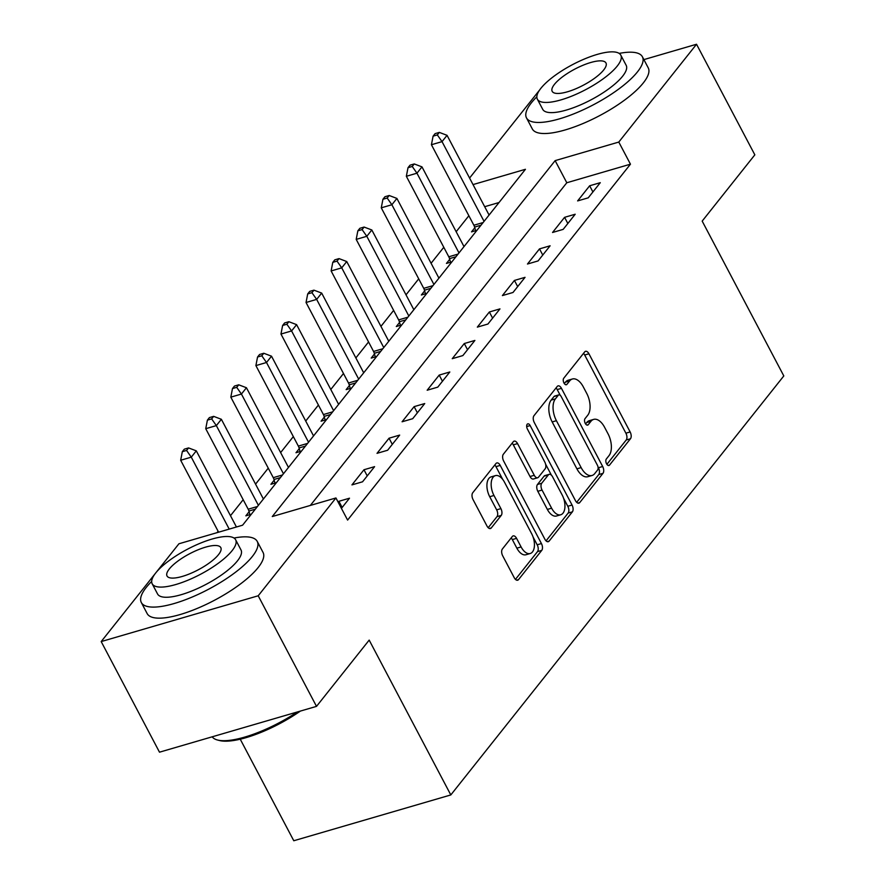 <?xml version="1.0" encoding="UTF-8"?>
<svg xmlns="http://www.w3.org/2000/svg" width="885" height="885" viewBox="0 0 885 885"><rect width="100%" height="100%" fill="white"/><g stroke="black" fill="none" stroke-linecap="round" stroke-linejoin="round"><path stroke-width="1.33" d="M606.557 463.784A3.606 1.936 73.7 0 0 608.946 465.499A3.606 1.936 73.7 0 0 609.533 465.09L630.463 438.761A5.144 2.766 73.7 0 0 630.142 431.946L588.934 353.779A5.144 2.766 73.7 0 0 585.516 351.323A5.144 2.766 73.7 0 0 584.675 351.92L563.745 378.238A3.606 1.936 73.7 0 0 563.977 383.017A3.606 1.936 73.7 0 0 566.367 384.743A3.606 1.936 73.7 0 0 566.953 384.322L569.663 380.915A16.461 8.85 73.7 0 1 572.374 379.001A16.461 8.85 73.7 0 1 583.292 386.878L586.722 393.394A16.461 8.85 73.7 0 1 587.751 415.22L585.04 418.627A3.606 1.936 73.7 0 0 585.262 423.395A3.606 1.936 73.7 0 0 587.651 425.121A3.606 1.936 73.7 0 0 588.248 424.7L590.959 421.293A16.461 8.85 73.7 0 1 593.669 419.39A16.461 8.85 73.7 0 1 604.577 427.267L608.017 433.772A16.461 8.85 73.7 0 1 609.035 455.598L606.336 459.005A3.606 1.936 73.7 0 0 606.557 463.784M502.381 548.999A5.144 2.766 73.7 0 0 502.702 555.824L514.262 577.75A5.144 2.766 73.7 0 0 517.67 580.206A5.144 2.766 73.7 0 0 518.522 579.62L541.753 550.381A5.144 2.766 73.7 0 0 541.432 543.556L500.224 465.399A5.144 2.766 73.7 0 0 496.817 462.944A5.144 2.766 73.7 0 0 495.965 463.53L472.734 492.768A5.144 2.766 73.7 0 0 473.055 499.594L487.015 526.077A5.144 2.766 73.7 0 0 490.423 528.544A5.144 2.766 73.7 0 0 491.275 527.947L501.22 515.435A5.144 2.766 73.7 0 0 500.899 508.609L493.974 495.478A13.762 7.39 73.7 0 1 495.39 475.632A13.762 7.39 73.7 0 1 504.505 482.225L531.631 533.677A13.762 7.39 73.7 0 1 530.226 553.512A13.762 7.39 73.7 0 1 521.099 546.93L516.574 538.357A5.144 2.766 73.7 0 0 513.167 535.89A5.144 2.766 73.7 0 0 512.315 536.487L502.381 548.999M643.893 59.605L696.528 44.25L754.839 154.842L702.181 221.106L783.811 375.937L450.808 794.94L369.178 640.109L316.509 706.374L258.21 595.782L101.189 641.581L154.986 573.9M696.528 44.25L618.792 142.065L555.138 160.627L272.281 516.541L335.935 497.967L258.21 595.782M335.935 497.967L347.606 520.081L630.452 164.179L618.792 142.065M575.493 500.7A5.144 2.766 73.7 0 0 578.912 503.156A5.144 2.766 73.7 0 0 579.752 502.558L602.995 473.32A5.144 2.766 73.7 0 0 602.674 466.506L561.466 388.349A5.144 2.766 73.7 0 0 558.048 385.882A5.144 2.766 73.7 0 0 557.207 386.479L533.965 415.718A5.144 2.766 73.7 0 0 534.286 422.532L575.493 500.7M572.374 511.851L549.131 541.089A5.144 2.766 73.7 0 1 548.291 541.686A5.144 2.766 73.7 0 1 544.872 539.219L503.665 461.063A5.144 2.766 73.7 0 1 503.344 454.248L513.289 441.737A5.144 2.766 73.7 0 1 514.141 441.139A5.144 2.766 73.7 0 1 517.548 443.595L534.263 475.289A5.144 2.766 73.7 0 0 537.671 477.756A5.144 2.766 73.7 0 0 538.523 477.159L545.116 468.862A5.144 2.766 73.7 0 0 544.795 462.036L527.394 429.037A3.606 1.936 73.7 0 1 527.77 423.849A3.606 1.936 73.7 0 1 530.159 425.574L572.053 505.036A5.144 2.766 73.7 0 1 572.374 511.851L568.126 513.09L546.056 540.857M630.452 164.179L566.798 182.752L310.347 505.435M589.664 185.773L577.628 200.917L588.237 197.831L600.273 182.686L589.664 185.773L592.906 191.945M564.586 217.323L552.55 232.478L563.159 229.381L575.195 214.236L564.586 217.323L567.838 223.496M539.507 248.884L527.471 264.029L538.08 260.931L550.116 245.787L539.507 248.884L542.759 255.046M514.428 280.434L502.392 295.579L513.001 292.481L525.037 277.337L514.428 280.434L517.681 286.596M489.361 311.985L477.325 327.129L487.934 324.032L499.97 308.887L489.361 311.985L492.602 318.146M464.282 343.535L452.246 358.679L462.855 355.582L474.891 340.437L464.282 343.535L467.534 349.697M439.203 375.085L427.167 390.23L437.776 387.132L449.812 371.988L439.203 375.085L442.456 381.247M414.125 406.635L402.089 421.78L412.698 418.694L424.734 403.549L414.125 406.635L417.377 412.808M389.057 438.197L377.021 453.341L387.63 450.244L399.666 435.099L389.057 438.197L392.298 444.358M363.978 469.747L351.942 484.891L362.551 481.794L374.587 466.649L363.978 469.747L367.231 475.909M341.422 508.377L349.509 498.2L338.9 501.297L338.181 502.204M468.862 215.741L456.162 231.726M443.794 247.291L431.084 263.276M418.716 278.852L406.016 294.827M393.637 310.403L380.937 326.377M368.558 341.953L355.858 357.938M343.491 373.503L330.78 389.488M318.412 405.053L305.712 421.039M293.333 436.604L280.633 452.589M268.255 468.154L255.555 484.139M243.187 499.715L230.487 515.689M218.108 531.265L216.991 532.67M499.029 202.521L484.681 206.703M474.791 227.766L471.528 231.87L476.96 230.288M449.713 259.316L446.449 263.42L451.881 261.838M424.645 290.866L421.382 294.982L426.813 293.389M399.566 322.428L396.303 326.532L401.735 324.939M374.488 353.978L371.224 358.082L376.656 356.5M349.409 385.528L346.146 389.632L351.577 388.05M324.341 417.078L321.078 421.183L326.51 419.601M299.263 448.629L295.999 452.733L301.431 451.151M274.184 480.179L270.921 484.283L276.352 482.701M249.116 511.729L245.853 515.844L251.285 514.251M240.244 739.196L293.787 840.75L450.808 794.94M469.581 178.051L539.596 90.038M316.509 706.374L159.499 752.184L101.189 641.581M156.534 571.942L178.925 543.777L242.578 525.203L525.436 169.3L473.021 184.589M566.798 182.752L555.138 160.627M338.9 501.297L342.152 507.459M593.669 419.39L589.421 420.629A16.461 8.85 73.7 0 0 586.711 422.532L590.959 421.293M585.593 423.937L586.711 422.532M572.374 379.001L568.137 380.24A16.461 8.85 73.7 0 0 565.415 382.154L569.663 380.915M564.298 383.559L565.415 382.154M606.889 464.326L626.215 440A5.144 2.766 73.7 0 0 625.894 433.185L584.686 355.018A5.144 2.766 73.7 0 0 583.503 353.392M560.227 395.296L557.218 389.588A5.144 2.766 73.7 0 0 556.034 387.951M576.677 502.326L598.747 474.559A5.144 2.766 73.7 0 0 598.426 467.745L598.017 466.959M597.618 469.968A3.606 1.936 73.7 0 0 597.397 465.2L561.223 396.591A3.606 1.936 73.7 0 0 558.833 394.865A3.606 1.936 73.7 0 0 558.247 395.285L555.382 398.881A16.461 8.85 73.7 0 0 556.411 420.696L581.135 467.601A16.461 8.85 73.7 0 0 592.054 475.477A16.461 8.85 73.7 0 0 594.764 473.563L597.618 469.968M558.833 394.865L554.596 396.104A3.606 1.936 73.7 0 0 553.999 396.524L558.247 395.285M592.054 475.477L587.806 476.716A16.461 8.85 73.7 0 1 576.898 468.84L552.174 421.935A16.461 8.85 73.7 0 1 551.145 400.12L553.999 396.524M537.671 477.756L533.434 478.995A5.144 2.766 73.7 0 1 530.015 476.528L513.311 444.834A5.144 2.766 73.7 0 0 512.127 443.197M545.58 464.116L551.421 475.19M563.568 498.233L567.805 506.264L572.053 505.036M551.609 508.189A13.762 7.39 73.7 0 0 560.725 514.771A13.762 7.39 73.7 0 0 562.141 494.936L552.583 476.805A5.144 2.766 73.7 0 0 549.176 474.338A5.144 2.766 73.7 0 0 548.324 474.935L541.731 483.243A5.144 2.766 73.7 0 0 542.051 490.058L551.609 508.189L547.361 509.428A13.762 7.39 73.7 0 0 556.488 516.01L560.725 514.771M549.176 474.338L544.928 475.577A5.144 2.766 73.7 0 0 544.076 476.174L548.324 474.935M547.361 509.428L537.803 491.297A5.144 2.766 73.7 0 1 537.483 484.471L544.076 476.174M568.126 513.09A5.144 2.766 73.7 0 0 567.805 506.264M530.226 553.512L525.978 554.751A13.762 7.39 73.7 0 1 516.862 548.169L512.338 539.596A5.144 2.766 73.7 0 0 511.154 537.958M495.39 475.632L491.142 476.871A13.762 7.39 73.7 0 0 489.726 496.717L493.974 495.478M488.199 527.714L496.972 516.674A5.144 2.766 73.7 0 0 496.651 509.849L489.726 496.717M502.702 479.393L495.976 466.638A5.144 2.766 73.7 0 0 494.792 465.001M515.446 579.387L537.505 551.62A5.144 2.766 73.7 0 0 537.184 544.795L533.069 536.974M489.084 215.044L447.047 135.328L442.035 141.633L431.426 144.731L473.873 225.244A5.244 2.821 -106.3 0 1 474.603 227.08L475.61 230.686M437.323 134.918L439.325 132.396L435.088 133.635L433.086 136.157L437.323 134.918L442.035 141.633L484.062 221.35M439.325 132.396L447.047 135.328M431.426 144.731L433.086 136.157M464.005 246.594L421.979 166.878L416.957 173.195L406.348 176.281L448.795 256.794A5.244 2.821 -106.3 0 1 449.525 258.63L450.531 262.237M412.244 166.468L414.257 163.946L410.009 165.185L408.007 167.707L412.244 166.468L416.957 173.195L458.983 252.9M414.257 163.946L421.979 166.878M406.348 176.281L408.007 167.707M438.927 278.144L396.9 198.428L391.878 204.745L381.269 207.831L423.727 288.344A5.244 2.821 -106.3 0 1 424.446 290.18L425.464 293.787M387.176 198.03L389.179 195.496L384.931 196.736L382.928 199.269L387.176 198.03L391.878 204.745L433.916 284.461M389.179 195.496L396.9 198.428M381.269 207.831L382.928 199.269M413.848 309.695L371.822 229.978L366.81 236.295L356.201 239.392L398.648 319.894A5.244 2.821 -106.3 0 1 399.367 321.731L400.385 325.337M362.098 229.58L364.1 227.058L359.863 228.297L357.85 230.819L362.098 229.58L366.81 236.295L408.837 316.011M364.1 227.058L371.822 229.978M356.201 239.392L357.85 230.819M388.78 341.245L346.743 261.54L341.732 267.845L331.123 270.943L373.57 351.456A5.244 2.821 -106.3 0 1 374.3 353.281L375.306 356.887M337.019 261.13L339.032 258.608L334.784 259.847L332.782 262.369L337.019 261.13L341.732 267.845L383.758 347.562M339.032 258.608L346.743 261.54M331.123 270.943L332.782 262.369M536.83 96.819A65.523 19.625 -27.8 0 0 531.398 102.804A65.523 19.625 -27.8 0 0 526.486 117.882A65.523 19.625 -27.8 0 0 576.113 112.915A65.523 19.625 -27.8 0 0 637.488 71.851A65.523 19.625 -27.8 0 0 642.399 56.773A65.523 19.625 -27.8 0 0 619.168 53.41M526.486 117.882L532.316 128.945A65.523 19.625 -27.8 0 0 581.943 123.977A65.523 19.625 -27.8 0 0 643.318 82.913A65.523 19.625 -27.8 0 0 648.229 67.835L642.399 56.773M620.805 55.158L626.171 65.324A47.17 14.127 152.2 0 1 622.642 76.187A47.17 14.127 152.2 0 1 578.447 105.757A47.17 14.127 152.2 0 1 542.715 109.331L537.35 99.153A47.17 14.127 -27.8 0 0 573.082 95.58A47.17 14.127 -27.8 0 0 617.276 66.01A47.17 14.127 -27.8 0 0 620.805 55.158A47.17 14.127 -27.8 0 0 585.073 58.731A47.17 14.127 -27.8 0 0 540.89 88.301A47.17 14.127 -27.8 0 0 537.35 99.153M554.464 84.329A30.4 9.104 -27.8 0 0 552.185 91.332A30.4 9.104 -27.8 0 0 575.217 89.031A30.4 9.104 -27.8 0 0 603.692 69.97A30.4 9.104 -27.8 0 0 605.971 62.979A30.4 9.104 -27.8 0 0 582.95 65.28A30.4 9.104 -27.8 0 0 554.464 84.329M151.667 581.456A65.523 19.625 -27.8 0 0 146.235 587.441A65.523 19.625 -27.8 0 0 141.323 602.519A65.523 19.625 -27.8 0 0 190.95 597.552A65.523 19.625 -27.8 0 0 252.325 556.488A65.523 19.625 -27.8 0 0 257.236 541.41A65.523 19.625 -27.8 0 0 234.005 538.047M141.323 602.519L147.153 613.582A65.523 19.625 -27.8 0 0 196.78 608.614A65.523 19.625 -27.8 0 0 258.154 567.55A65.523 19.625 -27.8 0 0 263.066 552.472L257.236 541.41M235.642 539.795L241.008 549.961A47.17 14.127 152.2 0 1 237.479 560.824A47.17 14.127 152.2 0 1 193.284 590.395A47.17 14.127 152.2 0 1 157.552 593.968L152.187 583.79A47.17 14.127 -27.8 0 0 187.919 580.217A47.17 14.127 -27.8 0 0 232.113 550.647A47.17 14.127 -27.8 0 0 235.642 539.795A47.17 14.127 -27.8 0 0 199.91 543.368A47.17 14.127 -27.8 0 0 155.727 572.938A47.17 14.127 -27.8 0 0 152.187 583.79M169.3 568.966A30.4 9.104 -27.8 0 0 167.022 575.969A30.4 9.104 -27.8 0 0 190.054 573.668A30.4 9.104 -27.8 0 0 218.529 554.607A30.4 9.104 -27.8 0 0 220.807 547.616A30.4 9.104 -27.8 0 0 197.786 549.917A30.4 9.104 -27.8 0 0 169.3 568.966M212.19 736.807A65.523 19.625 -27.8 0 0 217.566 740.026A65.523 19.625 -27.8 0 0 297.327 711.971M300.391 711.075A63.941 19.149 152.2 0 1 219.513 740.524L217.566 740.026M363.702 372.806L321.675 293.09L316.653 299.395L306.044 302.493L348.491 383.006A5.244 2.821 -106.3 0 1 349.221 384.842L350.228 388.438M311.94 292.681L313.954 290.158L309.706 291.397L307.703 293.92L311.94 292.681L316.653 299.395L358.679 379.112M313.954 290.158L321.675 293.09M306.044 302.493L307.703 293.92M338.623 404.356L296.597 324.64L291.585 330.946L280.965 334.043L323.423 414.556A5.244 2.821 -106.3 0 1 324.142 416.392L325.16 419.999M286.873 324.231L288.875 321.709L284.627 322.948L282.625 325.47L286.873 324.231L291.585 330.946L333.612 410.662M288.875 321.709L296.597 324.64M280.965 334.043L282.625 325.47M313.544 435.907L271.518 356.19L266.507 362.496L255.898 365.594L298.345 446.106A5.244 2.821 -106.3 0 1 299.075 447.943L300.081 451.549M261.794 355.781L263.796 353.259L259.559 354.498L257.546 357.02L261.794 355.781L266.507 362.496L308.533 442.212M263.796 353.259L271.518 356.19M255.898 365.594L257.546 357.02M288.477 467.457L246.439 387.741L241.428 394.057L230.819 397.144L273.266 477.657A5.244 2.821 -106.3 0 1 273.996 479.493L275.003 483.099M236.715 387.342L238.729 384.809L234.481 386.048L232.478 388.57L236.715 387.342L241.428 394.057L283.454 473.763M238.729 384.809L246.439 387.741M230.819 397.144L232.478 388.57M263.398 499.007L221.372 419.291L216.349 425.608L205.74 428.694L248.187 509.207A5.244 2.821 -106.3 0 1 248.917 511.043L249.924 514.65M211.648 418.893L213.65 416.359L209.402 417.598L207.4 420.132L211.648 418.893L216.349 425.608L258.387 505.324M213.65 416.359L221.372 419.291M205.74 428.694L207.4 420.132M236.439 526.995L196.293 450.841L191.282 457.158L180.673 460.255L218.606 532.195M186.569 450.443L188.571 447.921L184.334 449.16L182.321 451.682L186.569 450.443L191.282 457.158L229.215 529.108M188.571 447.921L196.293 450.841M180.673 460.255L182.321 451.682M608.216 465.466L609.533 465.09M565.637 384.709L566.953 384.322M586.932 425.088L588.248 424.7M584.686 355.018L588.934 353.779M625.894 433.185L630.142 431.946M626.215 440L630.463 438.761M557.218 389.588L561.466 388.349M598.426 467.745L602.674 466.506M598.747 474.559L602.995 473.32M577.872 503.111L579.752 502.558M551.145 400.12L555.382 398.881M552.174 421.935L556.411 420.696M576.898 468.84L581.135 467.601M547.251 541.642L549.131 541.089M513.311 444.834L517.548 443.595M530.015 476.528L534.263 475.289M526.686 426.581L530.159 425.574M537.483 484.471L541.731 483.243M537.803 491.297L542.051 490.058M512.338 539.596L516.574 538.357M516.862 548.169L521.099 546.93M496.651 509.849L500.899 508.609M496.972 516.674L501.22 515.435M489.394 528.489L491.275 527.947M495.976 466.638L500.224 465.399M537.184 544.795L541.432 543.556M537.505 551.62L541.753 550.381M516.63 580.162L518.522 579.62M473.873 225.244L483.11 222.544M474.603 227.08L480.998 225.21M448.795 256.794L458.032 254.106M449.525 258.63L455.919 256.761M423.727 288.344L432.964 285.656M424.446 290.18L430.84 288.311M398.648 319.894L407.885 317.206M399.367 321.731L405.772 319.872M373.57 351.456L382.807 348.756M374.3 353.281L380.694 351.422M348.491 383.006L357.739 380.307M349.221 384.842L355.615 382.973M323.423 414.556L332.66 411.857M324.142 416.392L330.536 414.523M298.345 446.106L307.582 443.407M299.075 447.943L305.469 446.073M273.266 477.657L282.503 474.968M273.996 479.493L280.39 477.623M248.187 509.207L257.435 506.519M248.917 511.043L255.311 509.174"/></g></svg>
